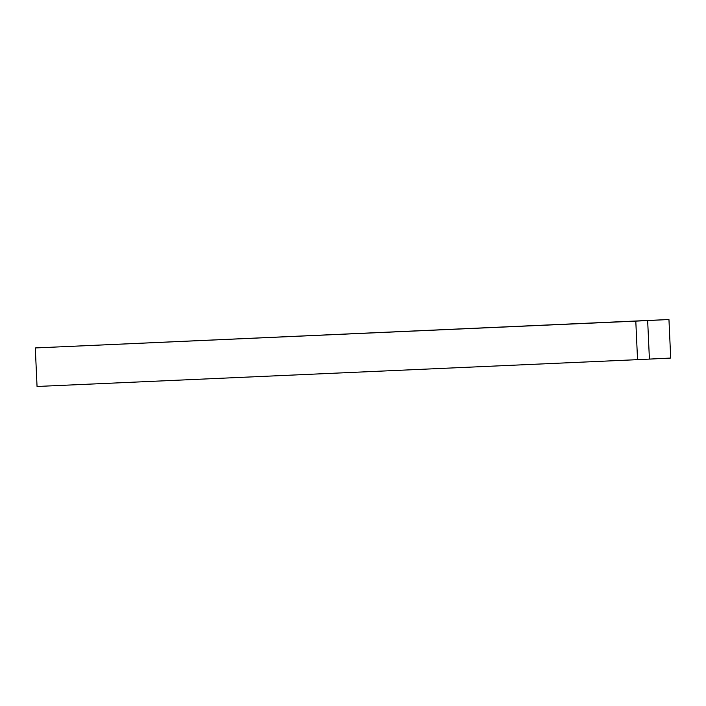 <?xml version="1.0" encoding="UTF-8"?>
<svg xmlns="http://www.w3.org/2000/svg" width="706" height="706" viewBox="0 0 706 706"><rect width="100%" height="100%" fill="white"/><g stroke="black" fill="none" stroke-linecap="round" stroke-linejoin="round"><path stroke-width="1.06" d="M35.3 347.943L37.047 386.473L637.544 359.654L635.797 321.124L35.3 347.943L668.953 319.527L647.658 320.559L649.414 359.098L670.7 358.057L668.953 319.527M637.544 359.654L649.414 359.098M635.797 321.124L647.658 320.559"/></g></svg>
